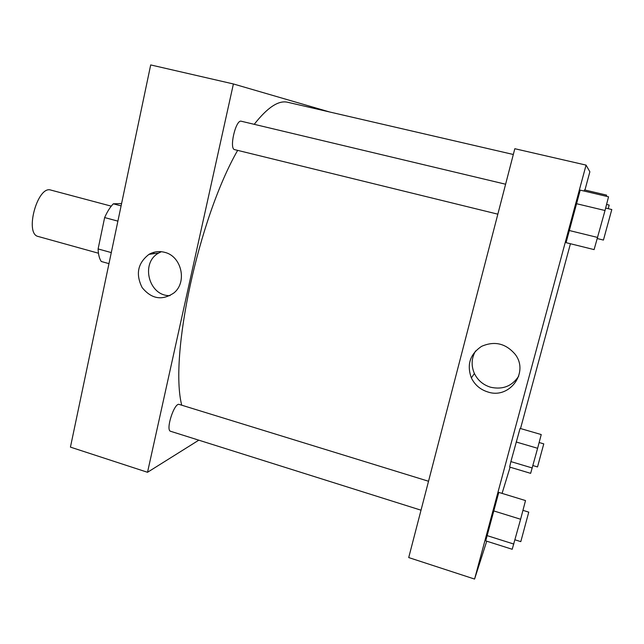 <?xml version="1.0" encoding="UTF-8"?>
<svg xmlns="http://www.w3.org/2000/svg" width="644" height="644" viewBox="0 0 644 644"><rect width="100%" height="100%" fill="white"/><g stroke="black" fill="none" stroke-linecap="round" stroke-linejoin="round"><path stroke-width="0.97" d="M111.267 206.152L50.868 190.085C37.521 185.102 24.214 234.038 38.246 236.493L98.468 253.229M111.283 252.593L98.105 248.938L104.642 217.567C107.266 211.643 110.164 207.062 113.328 203.81L121.579 203.56M98.105 248.938C98.323 254.557 99.377 258.743 101.277 261.488L108.965 263.637M117.892 221.133L104.642 217.567M121.096 205.879L113.328 203.81M153.61 253.704L154.133 252.239M150.414 253.607L150.285 254.187M150.696 64.931L70.438 447.121L150.696 64.931L233.402 83.962L329.607 111.975M428.534 481.253L179.274 404.44C174.371 402.106 165.25 430.369 170.628 431.295L421.023 510.193M198.803 440.174L147.524 472.285L233.402 83.962M505.604 184.224L241.291 121.241C235.776 119.14 228.853 149.046 234.69 149.641L497.836 214.17M513.324 154.488L287.683 102.275C278.635 100.062 267.485 107.411 254.227 124.324M237.652 150.366C198.384 218.863 169.203 356.068 181.721 405.197M164.639 252.319C181.544 256.127 187.485 282.08 173.952 292.907C162.151 300.845 151.541 299.066 142.131 287.57C135.457 274.143 137.736 263.082 148.973 254.372C153.884 251.587 159.1 250.902 164.639 252.319M147.524 472.285L70.438 447.121M161.362 251.699L158.859 252.947C140.006 262.768 148.885 296.57 170.056 295.612M486.735 541.193L474.58 579.069L408.723 557.567L514.822 148.716L586.064 165.106L589.864 171.787L584.937 190.02M502.07 493.393L510.096 467.19M520.529 428.542L570.431 243.738M498.786 492.386L485.721 540.871L498.786 492.386L525.512 500.565L520.618 519.249L493.441 510.821M580.22 190.133L566.068 242.659L580.22 190.133L608.54 196.806L605.022 210.508L576.187 203.625M584.462 189.908L584.132 191.051L584.462 189.908L606.608 195.124L606.31 196.283M474.58 579.069L586.064 165.106M509.646 467.053L510.885 461.595L509.646 467.053L530.648 473.348L537.619 448.288L541.234 434.555L520.078 428.413L510.885 461.595L520.078 428.413M487.999 392.019C480.384 389.676 474.845 384.975 471.376 377.931C466.594 364.689 469.999 354.16 481.591 346.343C494.56 340.716 505.749 343.373 515.168 354.313C529.312 372.401 509.621 399.344 487.999 392.019M475.57 350.972C471.416 358.201 471.03 365.703 474.395 373.488C477.776 380.371 483.193 384.951 490.631 387.237C502.747 389.886 512.125 386.159 518.758 376.072M485.721 540.871L512.197 549.276L520.618 519.249M513.832 544.067L486.784 535.518M522.952 510.346L528.756 512.133L520.803 541.636L514.999 539.809M566.068 242.659L594.106 249.606L605.022 210.508M597.656 237.459L568.966 230.431M605.65 208.068L611.8 209.533L603.436 240.067L597.334 238.57M532.242 467.971L510.885 461.595M537.619 448.288L516.174 441.985M539.141 442.517L543.761 443.869L537.515 466.94L532.902 465.564M606.576 204.454L609.16 205.066L608.266 208.688M148.973 254.372L158.859 252.947M471.376 377.931L474.395 373.488"/></g></svg>
